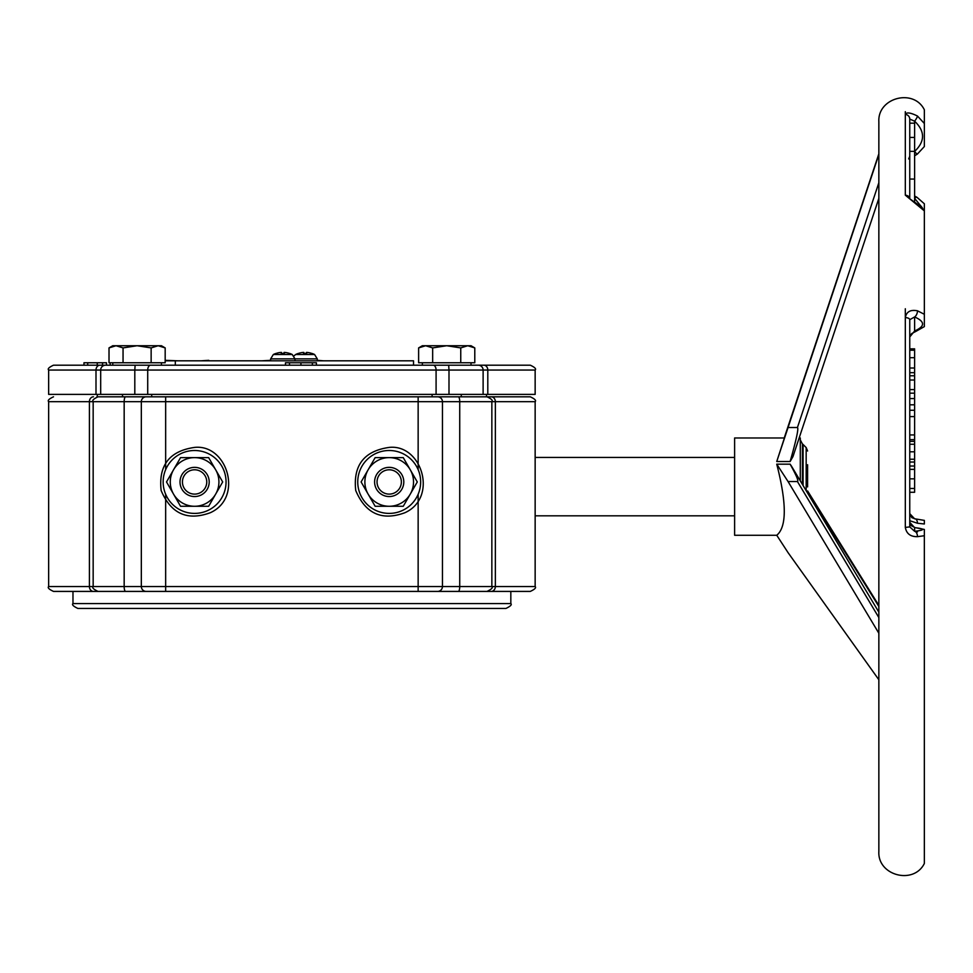 <?xml version="1.0" encoding="UTF-8"?>
<svg xmlns="http://www.w3.org/2000/svg" width="973" height="973" viewBox="0 0 973 973"><rect width="100%" height="100%" fill="white"/><g stroke="black" fill="none" stroke-linecap="round" stroke-linejoin="round"><path stroke-width="1.46" d="M325.493 360.813L346.619 360.813M261.98 360.813L270.64 360.326M224.021 360.813L257.772 360.813M317.283 360.326L323.535 360.813M99.915 365.191L53.515 365.191C49.039 367.247 47.409 368.876 48.65 370.056L95.999 370.056A4.865 3.916 -90 0 1 99.915 365.191L530.285 365.191C534.761 367.247 536.391 368.876 535.15 370.056L487.801 370.056A4.865 3.916 -90 0 0 483.885 365.191M102.542 362.759L102.542 365.191L97.251 365.191L97.251 362.759L106.483 362.759L106.483 365.191M165.179 360.813L175.31 360.813L175.31 365.191L112.771 365.191L112.771 362.759L110.168 362.759L110.168 365.191M510.825 603.576L72.975 603.576C71.686 604.634 73.303 606.264 77.84 608.441L505.96 608.441C510.497 606.264 512.114 604.634 510.825 603.576L510.825 591.414L418.147 591.414L486.719 591.414M53.515 591.414L93.457 591.414A4.865 4.05 -90 0 1 89.407 586.549L48.65 586.549C47.409 587.728 49.039 589.358 53.515 591.414L418.147 591.414L418.147 586.549L141.328 586.549A4.865 4.865 90 0 0 146.193 591.414L165.653 591.414L165.653 494.248M486.512 591.414L530.285 591.414C534.761 589.358 536.391 587.728 535.15 586.549L418.147 586.549L418.147 494.248M93.457 591.414L98.346 591.414M98.212 591.414L146.193 591.414M48.65 370.056L48.65 394.381L535.15 394.381L535.15 370.056M491.292 396.814A4.865 4.074 90 0 1 495.354 401.679L535.15 401.679C536.391 400.499 534.761 398.869 530.285 396.814L486.512 396.814L486.5 394.381M486.719 396.814L98.212 396.814M98.346 396.814L96.862 396.814M432.109 394.381L432.109 396.814L418.147 396.814L418.147 401.679L495.354 401.679L495.354 586.549A4.865 4.074 -90 0 1 491.292 591.414M165.653 469.655L165.653 396.814L151.691 396.814L151.691 394.381M122.501 394.381L122.501 396.814L97.3 396.814L97.3 394.381M401.363 481.951A12.163 12.163 0 0 1 383.119 492.484A12.163 12.163 0 0 1 383.119 471.419A12.163 12.163 0 0 1 401.363 481.951M403.795 481.951A14.595 14.595 0 0 0 389.2 467.356A14.595 14.595 0 0 0 374.605 481.951A14.595 14.595 0 0 0 389.2 496.546A14.595 14.595 0 0 0 403.795 481.951M206.763 481.951A12.163 12.163 0 0 1 188.519 492.484A12.163 12.163 0 0 1 188.519 471.419A12.163 12.163 0 0 1 206.763 481.951M209.195 481.951A14.595 14.595 0 0 0 194.6 467.356A14.595 14.595 0 0 0 180.005 481.951A14.595 14.595 0 0 0 194.6 496.546A14.595 14.595 0 0 0 209.195 481.951M208.769 360.813L223.948 360.813M201.156 360.813L208.769 360.326M165.179 360.326L177.755 360.813M175.31 360.813L413.525 360.813L413.525 365.191M285.478 365.191L285.478 362.759L316.407 362.759L316.407 365.191M289.492 365.191L289.492 362.759M83.97 365.191L83.97 362.759L97.251 362.759M924.35 535.734L924.35 529.446L915.021 527.597A4.865 2.846 94.9 0 0 914.62 527.609C925.177 528.85 925.177 530.078 914.62 531.307A4.865 2.846 85.1 0 1 917.478 536.658L924.338 535.734L924.35 863.477C913.708 885.126 877.451 875.578 878.85 851.497L878.85 121.747C877.451 97.665 913.708 88.117 924.35 109.779L924.35 146.546L917.405 154.05A4.865 0.803 55.1 0 0 917.417 154.038A4.865 0.803 55.1 0 1 914.62 151.423C925.177 141.353 925.177 131.282 914.62 121.199L909.755 119.059A4.865 4.658 180 0 0 905.316 114.425L905.316 195.172L924.314 210.861M924.35 523.985L924.35 520.373L924.35 523.985L917.478 523.243L909.755 520.713M924.314 314.267L917.478 310.801A4.865 2.566 108 0 1 914.62 316.955C925.177 321.637 925.177 326.32 914.62 330.99A4.865 2.566 72 0 0 916.128 331.258L924.35 326.624L924.35 210.156L916.931 203.758A4.865 1.922 118.3 0 1 917.478 205.157M924.35 121.017L924.35 146.461M924.35 317.101L924.35 318.658M924.35 222.525L924.35 203.783L916.967 197.3A4.865 1.873 118.8 0 0 914.62 198.383L922.343 207.808M917.478 531.927A4.865 2.846 94.9 0 0 917.417 531.015M917.478 310.801C910.509 309.438 906.459 311.688 905.316 317.587L905.316 527.415C906.459 533.715 910.509 536.792 917.478 536.658M924.314 123.462L917.478 116.042C910.533 112.588 906.471 112.041 905.316 114.425M878.85 154.512L788.057 427.524L797.434 427.524C798.821 428.169 796.388 439.504 790.125 461.518L776.746 461.518L784.408 437.972L734.615 437.972L734.615 535.272L776.746 535.272C786.78 526.977 786.78 503.284 776.746 464.17L788.057 481.538L878.85 633.241M792.934 456.665L878.85 198.346L792.946 456.641L790.125 461.518M784.226 437.972L878.85 153.831M776.746 464.17L790.125 464.17C796.388 475.42 798.821 481.209 797.434 481.538L788.057 481.538M790.125 464.17L791.365 465.982M776.746 535.259L788.057 552.64L878.85 679.75M905.316 527.415L909.755 526.904L909.755 319.691A4.865 2.116 180 0 0 905.316 317.587L905.316 308.757M909.755 319.691L914.62 316.955L914.62 330.99L909.755 336.974L909.755 348.845L914.62 348.845M909.755 336.974L911.616 333.617L916.128 331.258A4.865 2.566 72 0 0 916.262 331.209M915.021 527.597L910.91 525.505L909.755 522.355L914.62 527.609L914.62 531.307L909.755 526.904M914.62 439.65L909.755 439.65L909.755 393.165L914.62 393.165L914.62 492.277L909.755 492.265L909.755 469.363L914.62 469.363M914.62 459.232L909.755 459.232L909.755 444.26L914.62 444.26M917.478 116.042A4.865 0.803 124.9 0 1 914.62 121.199L914.62 202.506M905.316 195.172A4.865 3.649 -0 0 1 909.755 198.76L909.755 119.059L909.755 123.182L914.62 123.182M909.755 179.056L914.62 179.056M807.59 486.901L807.59 464.729M800.293 480.881L800.293 437.972L799.161 437.972M924.338 520.385L914.936 518.816A4.865 2.846 93.8 0 0 914.62 518.816L909.755 513.635L911.737 517.6L914.936 518.816A4.865 2.846 93.8 0 1 917.478 523.243M914.62 492.277L909.755 492.277L909.755 517.222M914.62 349.757L914.62 393.165M909.755 375.773L914.62 375.773M909.755 372.671L914.62 372.671M909.755 434.931L914.62 434.931M909.755 416.602L914.62 416.602M909.755 462.041L914.62 462.041M909.755 488.47L914.62 488.47M909.755 151.338L914.62 151.338M909.755 137.436L914.62 137.436M909.755 410.253L914.62 410.253M909.755 404.804L914.62 404.804M909.755 398.565L914.62 398.565M909.755 389.589L914.62 389.589M909.755 380.017L914.62 380.017M776.746 461.518L788.057 427.524M158.161 345.731L151.143 347.908L137.096 345.731L161.421 345.731L165.179 347.908L158.161 345.731M123.048 347.908L116.03 345.731L137.096 345.731L123.048 347.908L123.048 362.759L109.012 362.759L109.012 347.908L116.03 345.731L112.771 345.731L109.012 347.908M151.143 347.908L151.143 362.759L165.179 362.759L165.179 347.908L161.421 345.731M151.143 362.759L123.048 362.759M467.77 345.731L460.752 347.908L446.704 345.731L471.029 345.731L474.788 347.908L467.77 345.731M432.657 347.908L425.639 345.731L446.704 345.731L432.657 347.908L432.657 362.759L418.621 362.759L418.621 347.908L425.639 345.731L422.379 345.731L418.621 347.908M460.752 347.908L460.752 362.759L474.788 362.759L474.788 347.908M460.752 362.759L432.657 362.759M422.379 365.191L422.379 362.759M173.535 494.114A24.325 24.325 0 0 0 215.665 494.114A24.325 24.325 0 0 0 194.6 457.626A24.325 24.325 0 0 0 173.535 494.114L166.517 481.951L180.552 457.626L208.648 457.626L222.683 481.951L208.648 506.276L180.552 506.276L173.535 494.114M368.135 494.114A24.325 24.325 0 0 0 410.265 494.114A24.325 24.325 0 0 0 389.2 457.626A24.325 24.325 0 0 0 368.135 494.114L361.117 481.951L375.152 457.626L403.248 457.626L417.283 481.951L403.248 506.276L375.152 506.276L368.135 494.114M276.527 353.856L275.87 353.515A21.345 21.175 -46 0 1 280.686 352.445L281.538 352.445A21.345 1.922 85 0 0 281.197 353.515L284.408 353.515A21.345 1.922 -85 0 0 284.055 352.445L284.919 352.445A21.345 21.175 46 0 1 289.735 353.515L289.078 353.856M281.197 353.515L284.384 353.479L281.209 353.479M294.965 360.813L294.965 358.867L292.253 354.5L273.352 354.5L270.64 358.867L317.283 358.867L314.571 354.5L295.67 354.5L293.955 355.911M281.538 352.445L281.635 353.479L281.538 352.445L280.686 352.445A21.345 21.175 -46 0 0 275.979 353.479M289.613 353.479A21.345 21.175 46 0 0 284.919 352.445M270.64 360.813L270.64 358.867M298.833 353.856L298.188 353.515A21.345 21.175 -46 0 1 303.004 352.445L303.856 352.445A21.345 1.922 85 0 0 303.515 353.515L306.714 353.515A21.345 1.922 -85 0 0 306.373 352.445L307.237 352.445A21.345 21.175 46 0 1 312.041 353.515L311.396 353.856M303.515 353.515L306.702 353.479L303.527 353.479M303.856 352.445L303.953 353.479L303.856 352.445L303.004 352.445A21.345 21.175 -46 0 0 298.297 353.479M311.932 353.479A21.345 21.175 46 0 0 307.237 352.445M437.582 591.414A4.865 4.865 -90 0 0 442.447 586.549L442.447 401.679A4.865 4.865 90 0 0 437.582 396.814M458.319 591.414A4.865 1.399 -90 0 0 459.73 586.549L459.73 401.679A4.865 1.399 90 0 0 458.319 396.814M98.03 396.814C93.554 398.869 91.936 400.499 93.165 401.679L93.165 586.549L89.407 586.549L89.407 401.679L124.167 401.679L124.167 586.549L93.165 586.549C91.888 587.656 93.517 589.273 98.03 591.414M125.602 591.414A4.865 1.435 -90 0 1 124.167 586.549L141.328 586.549L141.328 401.679L418.147 401.679L418.147 469.655M48.65 586.549L48.65 401.679L89.407 401.679A4.865 4.05 90 0 1 93.457 396.814M125.602 396.814A4.865 1.435 90 0 0 124.167 401.679L141.328 401.679A4.865 4.865 90 0 1 146.193 396.814M95.999 394.381L95.999 370.056L100.681 370.056A4.865 4.853 -90 0 1 105.534 365.191M100.681 394.381L100.681 370.056L134.809 370.056L135.113 365.191M134.809 394.381L134.809 370.056L147.714 370.056A4.865 2.883 -90 0 1 150.596 365.191M147.714 394.381L147.714 370.056L436.086 370.056A4.865 2.883 -90 0 0 433.204 365.191M436.086 394.381L436.086 370.056L448.991 370.056L448.687 365.191M448.991 394.381L448.991 370.056L483.119 370.056A4.865 4.853 -90 0 0 478.266 365.191M483.119 394.381L483.119 370.056L487.801 370.056L487.801 394.381M300.937 365.191L300.937 362.759M312.369 365.191L312.369 362.759M87.704 365.191L87.704 362.759M905.316 114.413L905.316 111.664M878.85 182.729L797.434 427.524M797.434 481.538L878.85 617.563M807.59 491.961L878.85 606.471M803.102 485.563L803.102 444.491L802.409 443.919L802.409 484.408M803.102 444.491L806.167 447.556L806.167 490.696M909.755 357.699L914.62 357.699M909.755 350.219L914.62 350.219M909.755 368.013L914.62 368.013M909.755 451.813L914.62 451.813M909.755 478.85L914.62 478.85M163.148 481.951A31.452 31.452 0 0 0 194.6 513.403A31.452 31.452 0 0 0 226.052 481.951A31.452 31.452 0 0 0 194.6 450.499A31.452 31.452 0 0 0 163.148 481.951M357.748 481.951A31.452 31.452 0 0 0 389.2 513.403A31.452 31.452 0 0 0 420.652 481.951A31.452 31.452 0 0 0 389.2 450.499A31.452 31.452 0 0 0 357.748 481.951M284.055 352.445L283.97 353.479L284.055 352.445M306.276 353.479L306.373 352.445L306.288 353.479M72.975 591.414L72.975 603.576M486.986 396.814C491.474 398.869 493.092 400.499 491.851 401.679L491.851 586.549C493.129 587.656 491.511 589.273 486.986 591.414M48.65 401.679C47.409 400.499 49.039 398.869 53.515 396.814M535.15 401.679L535.15 586.549M535.15 515.812L734.615 515.812M535.15 457.432L734.615 457.432M878.85 612.139L791.377 465.97M807.59 490.927L878.85 605.425M909.755 156.288L908.673 158.927M914.62 155.789L917.405 154.05M909.755 198.808L916.931 203.758M806.167 447.556L807.59 450.998M802.409 443.919L800.293 439.905M914.62 195.999L916.967 197.3M909.755 441.353L914.62 441.353M909.755 466.031L914.62 466.031M161.421 362.759L161.421 365.191M461.299 394.381L461.299 396.814M471.029 362.759L471.029 365.191M194.6 447.41C169.509 450.973 158.356 465.349 161.141 490.538C170.98 513.732 187.363 521.127 210.277 512.735C243.737 497.726 227.268 443.87 194.6 447.41M389.2 447.41C364.109 450.973 352.956 465.349 355.741 490.538C365.58 513.732 381.963 521.127 404.877 512.735C438.337 497.726 421.868 443.87 389.2 447.41M292.253 354.5A21.357 21.357 0 0 0 289.918 353.515M275.687 353.515A21.357 21.357 0 0 0 273.352 354.5M314.571 354.5A21.357 21.357 0 0 0 312.236 353.515M298.006 353.515A21.357 21.357 0 0 0 295.67 354.5M317.283 358.867L317.283 360.813"/></g></svg>

